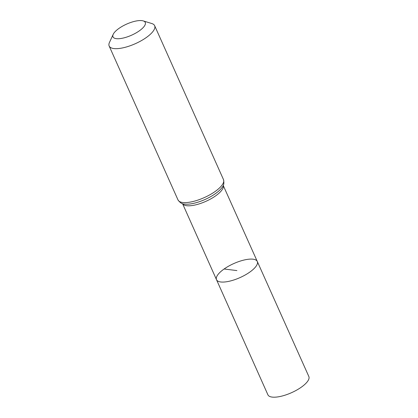 <?xml version="1.0" encoding="UTF-8"?>
<svg xmlns="http://www.w3.org/2000/svg" width="418" height="418" viewBox="0 0 418 418"><rect width="100%" height="100%" fill="white"/><g stroke="black" fill="none" stroke-linecap="round" stroke-linejoin="round"><path stroke-width="0.63" d="M257.284 261.459A22.337 7.676 155.9 0 1 240.031 277.589A22.337 7.676 155.9 0 1 216.508 279.699A22.337 7.676 -24.1 0 0 249.692 272.17A22.337 7.676 -24.1 0 0 257.284 261.459A22.337 7.676 -24.1 0 0 233.766 263.575A22.337 7.676 -24.1 0 0 216.508 279.699L267.912 394.811A22.42 7.707 -24.1 0 0 301.221 387.251A22.42 7.707 -24.1 0 0 308.839 376.503L223.228 185.456M118.999 28.387A17.666 6.071 155.9 0 1 143.222 20.9A17.666 6.071 155.9 0 1 131.602 35.185A17.666 6.071 155.9 0 1 113.205 34.328A17.666 6.071 155.9 0 1 118.999 28.387M143.222 20.9L151.781 23.528A24.908 8.559 155.9 0 1 154.639 25.681A24.908 8.559 155.9 0 1 135.395 43.665A24.908 8.559 155.9 0 1 109.161 46.022A24.908 8.559 155.9 0 1 109.459 42.458L113.205 34.328M224.105 268.993L236.901 270.582M216.508 279.699L182.551 203.65A22.279 7.655 -24.1 0 0 215.557 195.917A22.279 7.655 -24.1 0 0 223.222 185.472M215.291 193.738A23.596 8.109 -24.1 0 0 222.235 187.201C223.829 185.55 224.252 183.027 223.499 179.62A24.908 8.559 -24.1 0 1 215.03 191.564A24.908 8.559 -24.1 0 1 178.021 199.966C180.059 202.793 182.222 204.162 184.516 204.073A23.596 8.109 -24.1 0 0 215.291 193.738M109.161 46.022L178.021 199.966M154.639 25.681L223.499 179.62"/></g></svg>
